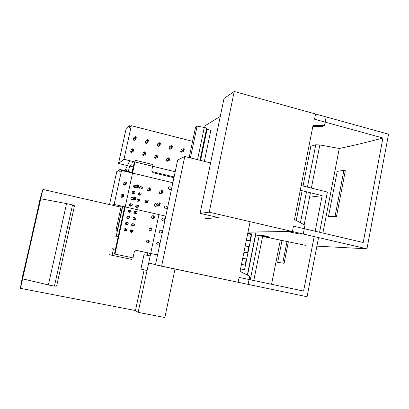 <?xml version="1.0" encoding="UTF-8"?>
<svg xmlns="http://www.w3.org/2000/svg" width="409" height="409" viewBox="0 0 409 409"><rect width="100%" height="100%" fill="white"/><g stroke="black" fill="none" stroke-linecap="round" stroke-linejoin="round"><path stroke-width="0.61" d="M150.64 253.493L136.611 250.497L150.64 253.493M132.363 257.752L114.438 253.974L124.668 206.801L114.438 253.974L114.975 254.086L135.318 160.267L153.032 164.587L151.897 169.878C151.729 171.376 152.347 172.368 153.758 172.864L173.932 177.731L153.758 172.864C152.347 172.368 151.729 171.376 151.897 169.878L153.032 164.587L135.318 160.267L114.975 254.086L133.002 257.885L114.438 253.974L133.002 257.885L134.162 252.486L133.002 257.885L132.363 257.752M132.01 172.966L134.423 161.826L132.01 172.966M152.833 218.667C154.106 217.522 153.973 216.576 152.434 215.824C153.973 216.576 154.106 217.522 152.833 218.667M150.118 230.778C151.509 229.756 151.463 228.795 149.985 227.905C151.463 228.795 151.509 229.756 150.118 230.778C148.579 229.689 148.641 228.708 150.318 227.839L150.752 227.864C152.312 228.984 152.235 229.965 150.522 230.814L150.129 230.783C148.579 229.689 148.641 228.708 150.318 227.839L150.752 227.864C152.312 228.984 152.235 229.965 150.522 230.814L150.129 230.783M147.388 242.915C148.886 242.026 148.932 241.065 147.537 240.032C148.932 241.065 148.886 242.026 147.388 242.915M129.336 212.404L129.745 212.072L129.336 212.404M129.28 210.119L128.779 210.001L129.28 210.119M135.43 213.784L135.834 213.462L135.43 213.784M135.425 211.519L134.934 211.387L135.425 211.519M127.93 218.605L128.39 218.263L127.93 218.605M128.043 216.33L127.506 216.172L128.043 216.33M134.034 219.976L134.489 219.643L134.034 219.976M134.188 217.726L133.666 217.547L134.188 217.726M126.519 224.812L127.03 224.464L126.519 224.812M126.8 222.568L126.238 222.353L126.8 222.568M132.634 226.167L133.14 225.829L132.634 226.167M132.951 223.948L132.404 223.718L132.951 223.948M125.103 231.024L125.67 230.676L125.103 231.024M125.589 228.846L124.97 228.549L125.589 228.846M131.228 232.368L131.79 232.026L131.228 232.368C129.909 231.433 129.965 230.594 131.417 229.848L132.542 230.379L131.417 229.848C129.965 230.594 129.909 231.433 131.243 232.368L131.58 232.399L131.243 232.368M131.713 230.195L131.136 229.904L131.713 230.195M141.897 188.534L140.578 189.065C139.397 188.391 139.3 187.598 140.292 186.683L142.547 186.933L142.235 188.396L140.783 188.058L141.1 186.591L140.292 186.683C139.3 187.598 139.397 188.391 140.578 189.065L141.897 188.534M170.19 186.77C171.606 187.644 171.668 188.59 170.374 189.607L169.577 189.648C168.171 188.794 168.099 187.849 169.362 186.821L170.19 186.77C171.606 187.644 171.668 188.59 170.374 189.607L169.577 189.648C168.171 188.794 168.099 187.849 169.362 186.821L170.19 186.77M136.079 186.954L134.627 186.611L134.944 185.144L134.137 185.267C133.181 186.187 133.293 186.979 134.464 187.634L135.691 187.23L134.464 187.634C133.293 186.979 133.181 186.187 134.137 185.267L136.396 185.487L136.079 186.954L134.643 187.578M125.624 228.519L126.381 229.02L125.624 228.519M126.274 230.645L125.082 231.019C123.748 230.098 123.794 229.255 125.226 228.493C123.794 229.255 123.748 230.098 125.082 231.019L126.274 230.645M133.666 191.325L132.853 191.412L133.666 191.325M134.449 193.278L133.129 193.805C131.938 193.12 131.841 192.322 132.853 191.412C131.841 192.322 131.938 193.12 133.129 193.805L134.449 193.278M138.457 198.917L137.741 198.963L138.457 198.917M139.203 200.916L137.92 201.397C136.698 200.661 136.637 199.853 137.741 198.963C136.637 199.853 136.698 200.661 137.92 201.397L139.203 200.916M148.155 240.032C149.75 241.244 149.622 242.23 147.767 242.987L147.531 242.951C145.941 241.765 146.059 240.778 147.879 239.996L148.155 240.032C149.75 241.244 149.622 242.23 147.767 242.987L147.531 242.951C145.941 241.765 146.059 240.778 147.879 239.996L148.155 240.032M137.102 250.548L136.908 250.518C135.497 250.461 134.581 251.116 134.162 252.486C134.581 251.116 135.497 250.461 136.908 250.518L157.567 254.919L137.102 250.548M134.459 217.465L135.118 217.854L133.937 217.46L134.459 217.465M135.139 219.551L133.922 219.955C132.628 219.112 132.634 218.278 133.937 217.46C132.634 218.278 132.628 219.112 133.922 219.955L135.139 219.551M128.308 216.085L128.973 216.473L127.751 216.085L128.308 216.085M129.004 218.166L127.772 218.58C126.483 217.752 126.478 216.923 127.751 216.085C126.478 216.923 126.483 217.752 127.772 218.58L129.004 218.166M129.653 209.883L130.256 210.211L129.024 209.899L129.653 209.883M130.369 211.934L129.116 212.373C127.853 211.586 127.823 210.763 129.024 209.899C127.823 210.763 127.853 211.586 129.116 212.373L130.369 211.934M166.11 205.993C167.588 206.969 167.593 207.936 166.12 208.887L165.497 208.887C164.024 207.93 164.014 206.969 165.456 205.998L166.11 205.993C167.588 206.969 167.593 207.936 166.12 208.887L165.497 208.887C164.024 207.93 164.014 206.969 165.456 205.998L166.11 205.993M132.327 197.501L131.57 197.562L132.327 197.501M133.022 199.577L131.79 199.986C130.578 199.27 130.502 198.462 131.57 197.562C130.502 198.462 130.578 199.27 131.79 199.986L133.022 199.577M137.122 205.093L137.654 205.354L136.468 205.119L137.122 205.093M137.848 207.123L136.591 207.573C135.343 206.806 135.302 205.988 136.468 205.119C135.302 205.988 135.343 206.806 136.591 207.573L137.848 207.123M133.119 223.667L133.835 224.112L133.119 223.667M133.784 225.773L132.582 226.157C131.269 225.267 131.299 224.434 132.674 223.646C131.299 224.434 131.269 225.267 132.582 226.157L133.784 225.773M130.992 203.687L131.524 203.953L130.297 203.728L130.992 203.687M131.734 205.707L130.456 206.172C129.213 205.425 129.162 204.612 130.297 203.728C129.162 204.612 129.213 205.425 130.456 206.172L131.734 205.707M135.793 211.274L136.391 211.601L135.2 211.284L135.793 211.274M136.494 213.329L135.256 213.759C133.988 212.956 133.968 212.128 135.2 211.284C133.968 212.128 133.988 212.956 135.256 213.759L136.494 213.329M132.424 232.005L131.514 232.399L132.424 232.005M155.921 203.641L157.041 204.812L155.921 203.641L155.21 203.656L155.921 203.641M157.036 205.42L155.977 206.535L155.302 206.54C153.835 205.615 153.804 204.653 155.21 203.656C153.804 204.653 153.835 205.615 155.302 206.54L155.977 206.535L157.036 205.42M163.554 218.053C165.072 219.101 165.031 220.073 163.431 220.972L162.935 220.952C161.427 219.924 161.453 218.948 163.022 218.033L163.554 218.053C165.072 219.101 165.031 220.073 163.431 220.972L162.935 220.952C161.427 219.924 161.453 218.948 163.022 218.033L163.554 218.053M153.339 215.737C154.858 216.765 154.832 217.736 153.263 218.662L152.721 218.646C151.212 217.639 151.223 216.668 152.762 215.727L153.339 215.737C154.858 216.765 154.832 217.736 153.263 218.662L152.721 218.646C151.212 217.639 151.223 216.668 152.762 215.727L153.339 215.737M160.988 230.144C162.542 231.274 162.455 232.256 160.727 233.079L160.369 233.048C158.82 231.939 158.897 230.957 160.594 230.109L160.988 230.144C162.542 231.274 162.455 232.256 160.727 233.079L160.369 233.048C158.82 231.939 158.897 230.957 160.594 230.109L160.988 230.144M158.416 242.266C160.006 243.488 159.868 244.47 158.007 245.211L157.797 245.18C156.212 243.979 156.335 242.997 158.165 242.235L158.416 242.266C160.006 243.488 159.868 244.47 158.007 245.211L157.797 245.18C156.212 243.979 156.335 242.997 158.165 242.235L158.416 242.266M139.781 192.751L139.014 192.818L139.781 192.751M140.553 194.72L139.249 195.226C138.048 194.526 137.966 193.723 139.014 192.818C137.966 193.723 138.048 194.526 139.249 195.226L140.553 194.72M126.969 222.297L127.685 222.747L126.969 222.297M127.639 224.403L126.427 224.797C125.118 223.922 125.139 223.084 126.488 222.286C125.139 223.084 125.118 223.922 126.427 224.797L127.639 224.403M120.082 206.969L120.333 205.814M132.23 257.721L131.856 259.454L112.097 255.303L113.487 248.897L115.45 249.311M109.203 254.638L112.097 255.303M139.76 192.792L141.212 193.135L140.9 194.597L139.443 194.26L139.76 192.792M136.882 213.258L135.425 212.925L135.742 211.453L137.199 211.785L136.882 213.258L134.571 213.345M135.742 211.453L134.546 211.709M135.425 212.925L134.423 213.13M137.081 205.226L138.539 205.558L138.222 207.031L136.764 206.698L137.081 205.226M134.397 217.69L135.854 218.017L135.537 219.495L134.08 219.168L134.397 217.69L133.232 217.879M132.848 231.995L131.381 231.673L131.703 230.19L133.165 230.512L132.848 231.995L130.451 231.816M131.703 230.19L130.594 230.247M131.381 231.673L130.389 231.704M133.6 191.356L135.057 191.698L134.74 193.166L133.283 192.823L133.6 191.356L132.332 191.867M133.677 165.277L131.744 164.807L132.496 161.361M118.211 236.576L116.258 236.151L122.726 206.361M133.513 255.492L133.958 253.447M152.409 167.501L151.974 169.505M130.701 211.857L129.239 211.525L129.556 210.052L131.018 210.384L130.701 211.857L128.426 211.959M129.351 218.104L127.884 217.777L128.206 216.3L129.668 216.632L129.351 218.104L127.046 218.115M135.537 219.495L133.196 219.495M127.997 224.362L126.529 224.04L126.851 222.557L128.319 222.885L127.997 224.362L125.665 224.285M134.193 225.737L132.731 225.415L133.053 223.938L134.51 224.26L134.193 225.737L131.826 225.65M126.642 230.63L125.174 230.308L125.497 228.825L126.964 229.152L126.642 230.63L124.285 230.461M128.206 216.3L127.071 216.509M127.884 217.777L126.928 217.941M126.529 224.04L125.578 224.142M126.851 222.557L125.747 222.695M138.421 199.004L139.878 199.341L139.561 200.809L138.109 200.476L138.421 199.004M111.867 248.646L113.487 248.897M116.258 236.151L114.586 236.136M133.247 167.255L131.749 172.332M126.202 170.998L127.066 169.075L126.892 171.167M124.939 170.696L129.556 161.049M132.255 197.578L133.712 197.915L133.395 199.387L131.933 199.05L132.255 197.578L131.018 198.012M130.589 205.282L130.906 203.81L132.368 204.147L132.051 205.62L130.589 205.282L129.627 205.558M130.906 203.81L129.704 204.168M132.051 205.62L130.66 206.003M131.744 164.807L129.806 166.085L128.232 171.483M122.465 206.3L117.281 230.18L115.998 230.247L121.258 206.029M133.319 166.933L129.806 166.085M125.456 229.592L126.013 229.101C126.856 229.449 126.892 229.873 126.12 230.359L125.456 229.592M125.66 229.25L125.716 230.252M131.851 230.63L131.887 231.586M132.731 225.415L131.734 225.507M133.053 223.938L131.913 224.055M133.283 192.823L132.317 193.201M131.933 199.05L130.972 199.377M133.395 199.387L131.989 199.853M129.239 211.525L128.278 211.744M129.556 210.052L128.39 210.333M131.667 230.957L132.23 230.466C133.063 230.829 133.089 231.249 132.311 231.724L131.667 230.957M134.08 219.168L133.078 219.311M125.497 228.825L124.423 228.897M125.174 230.308L124.224 230.354M312.849 126.427L322.087 126.478L324.475 125.604L313.023 125.537L294.48 219.556L304.976 225.139L303.233 234.03L209.229 212.194L200.103 213.334L218.299 217.537L204.919 218.759M200.103 213.334L214.536 144.075M214.52 144.075L224.004 98.508L234.229 91.483L326.172 116.933L324.475 125.604M220.267 116.468L205.062 125.711L204.679 127.547M248.007 232.072L287.486 231.514L299.72 234.045L303.233 234.03M209.229 212.194L234.229 91.483M189.152 157.572L195.568 127.122L197.107 126.146L204.296 127.444L206.709 128.078L207.077 129.341L210.834 130.323L204.347 161.366M197.537 159.668L204.296 127.444M199.965 160.272L206.709 128.078M200.568 160.425L207.077 129.341M190.42 157.894L197.107 126.146M266.576 236.259L258.493 234.94L263.033 236.244L269.705 237.235L266.576 236.259M316.888 246.141L366.955 248.83L388.55 134.198L315.59 114.004L314.557 119.223L382.926 138.007C367.512 142.163 352.957 145.655 339.271 148.472L319.828 144.944L315.758 144.786L310.85 146.315L309.02 145.829M255.436 234.909L305.462 245.339M247.788 233.166L251.734 234.066M366.955 248.83L292.409 231.514L247.997 232.133M259.449 235.032L259.127 235.088C258.723 235.487 269.112 237.583 269.071 237.092C269.49 236.77 261.1 234.971 259.449 235.032M322.89 233.053L339.271 148.472M292.409 231.514L293.468 226.157L363.187 242.496L382.926 138.007M335.078 216.197L343.918 170.323L345.308 170.706L336.484 216.55L335.078 216.197L328.514 216.387L329.899 216.734L336.484 216.55M296.239 220.492L302.108 190.691M303.033 185.998L310.85 146.315M328.514 216.387L337.221 171.366L343.918 170.323M155.471 264.827L177.695 159.975L184.786 156.483L210.609 162.93L184.786 156.483L161.606 266.218L155.471 264.827L177.695 159.975L184.786 156.483L161.606 266.218L248.11 284.383L249.735 276.285L248.11 284.383L155.471 264.827M149.28 263.186L155.522 264.587L149.28 263.186M167.644 175.338L167.465 176.172L167.644 175.338M240.057 271.402L249.735 276.285L240.057 271.402L250.109 221.688L240.057 271.402M314.189 236.576L303.58 291.065L239.107 277.409L238.12 282.287L307.062 296.76L318.55 237.588M319.582 232.276L327.384 192.077L301.188 185.538M309.582 197.204L322.149 195.66L300.262 190.236M271.566 284.286L280.293 240.303M315.221 231.259L322.149 195.66M288.325 241.929L284.107 263.294L277.67 262.374L284.107 263.294M247.552 275.185L255.651 234.955M282.788 262.997L287.006 241.663M277.67 262.374L281.975 240.645M140.916 269.112L143.999 254.679L140.829 269.086L147.015 270.548L146.56 273.013L150.722 253.457M175.016 269.035L164.847 317.517L138.14 312.369L135.456 310.543L144.126 269.868M138.14 312.369L146.494 272.992M54.433 286.111L72.526 204.94L74.484 205.793L56.611 286.075L54.433 286.111L48.38 284.925L22.602 278.851L20.45 288.34L135.456 310.543M150.65 253.447L150.134 255.886L143.999 254.679M150.676 253.447L158.943 214.597L165.798 216.156L114.131 204.408L121.539 170.461L172.869 182.757M147.23 255.313L147.751 252.874M121.008 207.179L42.868 189.439L20.45 288.34M22.602 278.851L42.868 189.439M48.38 284.925L66.565 203.6L40.757 198.738M72.526 204.94L66.565 203.6M30.343 243.007L22.408 276.929L20.588 286.939L22.224 279.766M30.189 242.972L32.429 233.81M40.844 197.624L42.424 190.66M38.18 209.377L22.081 279.741M23.564 272.44L22.464 277.307L23.564 272.44M40.706 197.593L38.17 209.377M38.927 204.648L40.031 199.832L38.927 204.648M36.273 216.243L39.831 200.078L42.413 190.655M36.248 216.238L32.275 233.774M26.253 261.852L36.8 215.323L26.253 261.852M127.281 165.589L118.518 163.467L125.962 129.423L129.5 125.716L130.921 126.079M152.138 171.591L174.106 176.903M118.518 163.467L123.973 159.285L131.304 125.686L129.367 127.68L129.5 125.716M146.816 141.836L147.291 139.643L148.498 139.95L148.027 142.138L146.816 141.836L145.241 143.043L145.706 140.88L147.291 139.643M148.14 141.013L147.986 141.279C147.291 141.432 147.071 141.171 147.332 140.507L148.14 141.013M133.707 149.111L133.232 151.315L131.821 152.404L130.614 152.107L131.09 149.929L132.485 148.81L133.707 149.111M133.349 150.18L133.196 150.446C132.496 150.614 132.271 150.359 132.516 149.684L133.349 150.18M145.87 152.122L145.399 154.321L143.835 155.369L142.639 155.072L143.109 152.905L144.658 151.826L145.87 152.122M145.512 153.191L145.333 153.477C144.633 153.59 144.428 153.324 144.72 152.669L145.512 153.191M160.18 144.045L160.001 144.331C159.3 144.433 159.101 144.162 159.403 143.518L160.18 144.045M160.532 142.986L160.067 145.164L158.324 146.325L157.143 146.028L157.603 143.876L159.336 142.68L160.532 142.986M160.067 145.164L158.866 144.863L157.143 146.028M148.027 142.138L146.432 143.344L145.241 143.043M157.935 155.113L157.465 157.301L155.757 158.303L154.566 158.012L155.031 155.855L156.734 154.817L157.935 155.113M157.583 156.177L157.378 156.478C156.673 156.545 156.483 156.264 156.821 155.64L157.583 156.177M120.844 152.808L121.355 150.492M145.399 154.321L144.188 154.019L144.658 151.826M144.188 154.019L142.639 155.072M158.866 144.863L159.336 142.68M168.242 159.96L168.707 157.782L169.899 158.078L169.433 160.256L168.242 159.96L166.402 160.926L166.862 158.779L168.707 157.782M169.546 159.137L169.321 159.454C168.615 159.479 168.452 159.188 168.82 158.585L169.546 159.137M169.433 160.256L167.578 161.218L166.402 160.926M136.366 136.892L135.885 139.086L134.443 140.333L133.242 140.031L133.712 137.864L135.144 136.58L136.366 136.892M136.003 137.956L135.87 138.201C135.185 138.4 134.95 138.16 135.159 137.47L136.003 137.956M123.973 159.285L175.2 171.754M131.304 125.686L192.573 141.34M168.948 148.988L169.403 146.841L171.284 145.696L172.47 145.993L172.01 148.165L170.124 149.285L168.948 148.988L170.819 147.869L171.284 145.696M183.856 151.146L181.821 152.22L180.655 151.923L181.11 149.786L183.13 148.682L184.311 148.978L183.856 151.146L182.675 150.844L183.13 148.682M157.465 157.301L156.264 157.005L154.566 158.012M156.264 157.005L156.734 154.817M183.963 150.031L183.743 150.343C183.048 150.369 182.879 150.083 183.242 149.484L183.963 150.031M182.675 150.844L180.655 151.923M172.01 148.165L170.819 147.869M172.123 147.051L171.918 147.352C171.223 147.414 171.039 147.133 171.371 146.514L172.123 147.051M121.591 149.408L122.097 147.092M135.885 139.086L134.668 138.779L133.242 140.031M133.232 151.315L132.005 151.013L130.614 152.107M132.005 151.013L132.485 148.81M134.668 138.779L135.144 136.58M121.539 170.461L119.765 171.647L119.939 169.5L116.708 171.734L109.525 204.577M123.487 184.878L123.963 182.685L125.272 181.99L126.504 182.281L126.018 184.5L124.699 185.159L123.487 184.878L124.791 184.208L125.272 181.99M120.829 197.077L121.309 194.878L122.588 194.341L123.82 194.628L123.334 196.852L122.046 197.358L120.829 197.077L122.102 196.571L122.588 194.341M138.262 187.378L137.046 187.092L137.521 184.878L138.743 185.165L138.262 187.378L136.79 188.002L135.583 187.716L135.716 187.112M135.609 199.684L134.382 199.403L134.863 197.184L136.085 197.47L135.609 199.684L134.167 200.149L132.961 199.868L133.037 199.505M133.395 197.844L134.863 197.184M147.588 190.533L148.053 188.36L149.668 187.746L150.88 188.028L150.405 190.231L148.784 190.814L147.588 190.533L149.198 189.95L149.668 187.746M144.985 202.644L145.456 200.461L147.041 200.006L148.252 200.282L147.777 202.496L146.187 202.92L144.985 202.644L146.565 202.215L147.041 200.006M159.49 193.329L159.955 191.161L161.719 190.589L162.915 190.87L162.45 193.063L160.676 193.61L159.49 193.329L161.248 192.782L161.719 190.589M156.918 205.39L157.383 203.217L159.116 202.798L160.318 203.079L159.847 205.277L158.109 205.666L156.918 205.39L158.646 205.001L159.116 202.798M162.45 193.063L161.248 192.782M112.01 205.139L114.131 204.408M135.727 198.549L135.42 198.907C134.699 198.825 134.576 198.513 135.047 197.966L135.727 198.549M138.38 186.243L138.119 186.581C137.398 186.565 137.245 186.264 137.664 185.676L138.38 186.243M134.382 199.403L132.961 199.868M123.334 196.852L122.102 196.571M123.452 195.712L123.181 196.059C122.449 196.029 122.306 195.722 122.736 195.139L123.452 195.712M162.562 191.939L162.25 192.302C161.55 192.194 161.437 191.882 161.913 191.356L162.562 191.939M147.777 202.496L146.565 202.215M137.046 187.092L135.583 187.716M150.405 190.231L149.198 189.95M150.522 189.101L150.231 189.454C149.52 189.393 149.387 189.081 149.842 188.523L150.522 189.101M147.894 201.361L147.562 201.729C146.857 201.606 146.754 201.284 147.25 200.768L147.894 201.361M111.585 194.996L112.127 192.685M112.373 191.565L112.879 189.244M159.847 205.277L158.646 205.001M159.965 204.152L159.612 204.526C158.917 204.367 158.83 204.04 159.352 203.554L159.965 204.152M119.939 169.5L132.127 172.419M126.018 184.5L124.791 184.208M126.136 183.36L125.906 183.682C125.185 183.723 125.006 183.431 125.379 182.808L126.136 183.36M137.521 184.878L136.243 185.451M241.484 264.326L245.093 265.109L241.453 264.485M246.361 240.236L250.027 240.645L246.438 239.838M250.027 240.645L251.259 234.551L247.675 233.733M240.569 268.851L244.541 269.705L252.138 232.072M245.093 265.109L246.33 258.979L242.726 258.191M243.912 252.343L247.563 252.859L248.795 246.75L245.206 245.947M246.295 240.558L246.55 240.277M247.348 275.083L256.014 232.021M247.563 252.859L243.968 252.067M300.446 222.726L306.525 191.785M307.445 187.097L315.758 144.786M304.189 224.72L310.451 192.762M311.372 188.079L319.828 144.944M250.298 279.776L259.142 235.753M253.784 280.518L262.598 236.54"/></g></svg>
